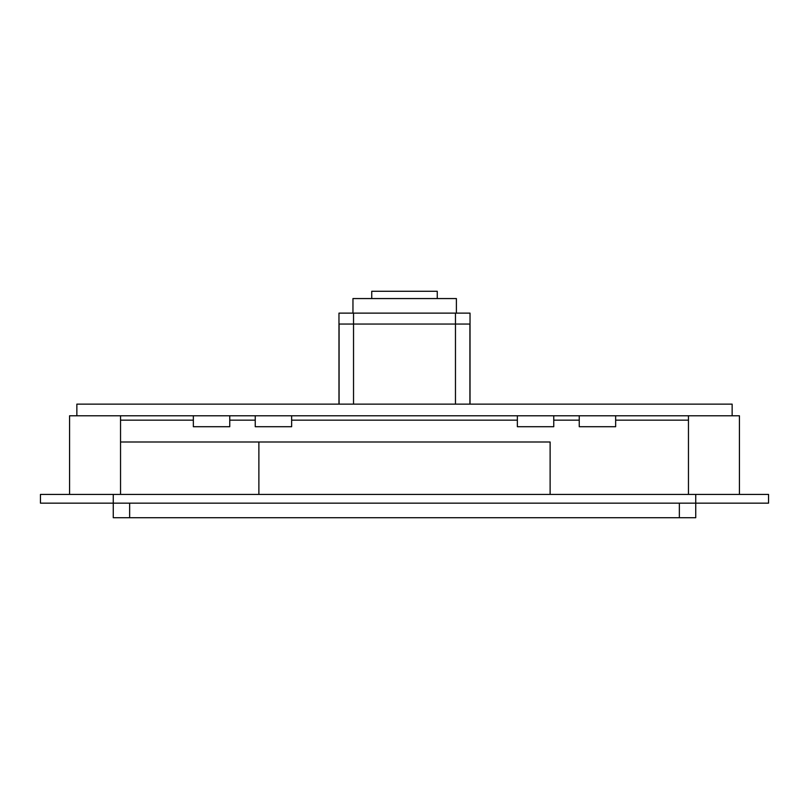 <?xml version="1.0" encoding="UTF-8"?>
<svg xmlns="http://www.w3.org/2000/svg" width="809" height="809" viewBox="0 0 809 809"><rect width="100%" height="100%" fill="white"/><g stroke="black" fill="none" stroke-linecap="round" stroke-linejoin="round"><path stroke-width="1.21" d="M291.644 415.786L291.644 426.707L255.239 426.707L255.239 415.786M553.76 415.786L553.76 426.707L517.356 426.707L517.356 415.786M229.756 415.786L229.756 426.707L193.351 426.707L193.351 415.786M615.649 415.786L615.649 426.707L579.244 426.707L579.244 415.786M732.145 415.786L732.145 404.136L76.855 404.136L76.855 415.786L739.426 415.786L739.426 494.42M339.082 404.136L339.082 324.045L353.533 324.045L353.533 404.136M338.971 404.136L338.971 313.123L353.533 313.123L353.533 324.045L469.918 324.045L469.918 404.136M353.533 313.123L455.467 313.123L455.467 404.136M470.029 404.136L470.029 313.123L455.467 313.123M352.957 313.123L352.957 298.561L456.397 298.561L456.397 313.123M437.264 298.561L437.264 291.28L371.736 291.28L371.736 298.561M40.45 494.42L768.55 494.42L768.55 503.158L40.45 503.158L40.45 494.42M550.12 494.42L550.12 441.997L120.541 441.997L258.88 441.997L258.88 494.42M688.459 494.42L688.459 415.786M69.574 494.42L69.574 415.786L76.855 415.786M113.26 494.42L113.26 517.72L695.74 517.72L695.74 494.42M120.541 420.154L193.351 420.154M229.756 420.154L255.239 420.154M291.644 420.154L517.356 420.154M553.76 420.154L579.244 420.154M615.649 420.154L688.459 420.154M129.642 503.158L129.642 517.72M679.358 503.158L679.358 517.72M120.541 415.786L120.541 494.42"/></g></svg>
